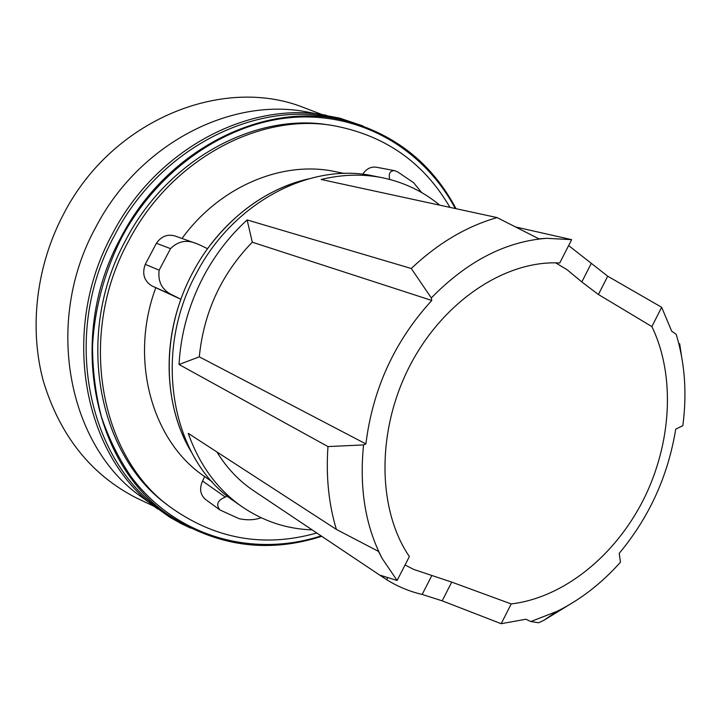 <?xml version="1.0" encoding="UTF-8"?>
<svg xmlns="http://www.w3.org/2000/svg" width="721" height="721" viewBox="0 0 721 721"><rect width="100%" height="100%" fill="white"/><g stroke="black" fill="none" stroke-linecap="round" stroke-linejoin="round"><path stroke-width="1.08" d="M362.996 125.968L339.834 118.163L305.974 111.764C230.54 97.317 139.063 143.74 95.785 227.232C43.188 322.539 68.432 446.002 141.163 496.724L169.174 516.813L181.016 523.545L190.804 528.178M326.388 115.306C249.944 100.625 156.763 148.265 112.467 233.829C58.644 331.516 84.078 457.7 157.818 509.053M308.967 109.547L303.063 107.303C222.915 75.759 112.512 119.253 63.781 213.686C36.185 265.698 28.975 327.83 43.278 380.904C59.861 435.493 90.738 474.427 135.927 497.706L141.631 500.419M449.922 207.369C423.66 162.108 384.338 134.782 331.948 125.382L328.443 124.868C255.342 112.692 167.696 159.035 125.643 240.291C74.56 333.237 97.092 453.212 166.154 503.943L168.948 506.124C214.29 539.038 263.58 547.996 316.798 532.999M331.948 125.382C258.641 113.17 170.661 159.729 128.419 241.382C77.102 334.769 99.678 455.266 168.948 506.124M307.993 179.006C262.192 189.389 217.634 224.799 192.498 272.998C161.459 330.849 161.892 403.336 191.218 451.77M191.371 452.067C166.47 410.682 161.729 351.893 180.899 299.287L151.518 285.732C144.029 280.694 141.947 273.574 145.263 264.364L159.152 270.168L170.535 248.619C178.186 241.12 186.82 239.444 196.427 243.581L174.933 235.965C167.398 233.901 161.225 236.344 156.394 243.292L170.535 248.619M159.152 270.168C157.611 282.326 162.468 290.833 173.752 295.682L180.899 299.287M225.294 497.066C217.535 500.284 215.75 504.574 219.932 509.954L205.602 499.491C200.213 494.804 199.203 488.649 202.574 481.024L225.294 497.066L227.376 496.093M219.932 509.954L239.002 518.66C247.06 520.418 254.45 520.111 261.173 517.759M341.348 119.722L338.374 118.983C260.47 98.444 161.026 145.426 114.81 234.938C58.716 336.5 89.332 467.641 168.75 515.182L171.337 516.831M456.042 208.702C432.032 163.424 395.108 134.088 345.269 120.686C267.212 100.093 167.398 147.399 120.948 237.434C64.557 339.591 95.163 471.372 174.752 519.003C221.239 547.059 270.24 552.836 321.746 536.316M455.266 208.531C425.39 152.185 366.313 114.405 298.494 117.081C230.864 119.893 159.476 166.425 121.579 237.786C104.464 271.817 94.532 308.921 92.522 346.017C92.594 370.576 95.569 394.207 101.454 416.918C108.907 438.774 118.785 458.718 131.105 476.77C176.942 537.875 253.792 557.739 321.106 535.883M546.545 238.309L538.92 238.84L497.148 217.598L321.16 179.484C342.16 174.392 362.501 173.797 382.184 177.708L373.541 175.987C310.778 162.054 232.946 202.114 196.076 273.989C151.419 355.642 172.445 460.782 234.271 501.284L241.481 506.358C217.138 489.144 199.402 464.82 188.262 433.375L336.374 529.421L378.435 551.376L382.211 558.532L397.118 580.477L409.375 556.549C377.299 509.675 376.281 430.635 409.825 365.826C443.271 300.936 505.917 259.939 559.721 262.994L571.672 239.66L546.545 238.309C505.511 241.445 467.1 261.326 431.311 297.953L431.78 300.468L252.278 242.193L247.15 219.941L411.276 268.491L431.311 297.953M431.78 300.468C394.729 340.943 372.766 388.763 365.889 443.929L363.564 444.938L327.974 446.569L179.033 364.502C180.71 333.976 188.794 304.767 203.295 276.882C214.912 254.964 229.53 235.983 247.15 219.941M497.148 217.598C466.676 226.241 438.053 243.202 411.276 268.491M382.184 177.708C403.895 182.197 423.083 191.344 439.765 205.17M678.803 343.52L679.678 343.782L681.426 355.381M555.657 262.868L567.039 269.681L581.811 281.956L598.394 294.492L651.874 326.577C675.721 375.866 671.575 443.64 643.429 499.752C615.112 555.738 563.813 597.655 511.207 603.937L451.725 582.108L413.665 569.41L405.067 564.967M511.207 603.937L501.176 623.701L525.861 619.24L530.854 621.538L557.009 611.363C580.477 599.737 601.629 583.343 620.457 562.2L619.195 553.367C649.27 517.245 668.106 475.842 675.721 429.139L682.823 425.705C687.113 393.423 684.905 362.96 676.199 334.319L671.702 331.191L661.662 307.272L651.874 326.577M451.725 582.108L442.18 600.836L501.176 623.701M661.662 307.272L607.722 276.215L568.644 245.573M397.118 580.477L380.49 575.295L386.654 579.693C397.794 586.615 409.627 591.526 422.173 594.446L442.171 600.836M365.889 443.929L199.293 356.832C203.755 312.292 221.41 274.079 252.278 242.193M179.033 364.502L199.293 356.832M363.564 444.938C359.193 488.288 365.412 526.159 382.211 558.532M327.974 446.569C325.874 476.257 328.677 503.88 336.374 529.421M383.914 577.918L253.63 490.722C238.993 480.916 226.745 467.983 216.868 451.923M530.854 621.538L538.587 622.773L543.85 620.303L576.593 600.26M312.166 529.899C286.57 528.998 263.012 521.157 241.481 506.358M515.921 227.043L571.672 239.66M421.686 192.579L413.593 182.692L397.686 171.904L394.504 170.634C389.971 170.778 388.376 173.716 389.719 179.439M200.321 245.212L207.54 248.691C235.199 211.74 268.789 188.478 308.309 178.916M200.339 245.221L196.427 243.581M145.263 264.364L156.394 243.292M344.332 173.473L335.229 171.625C283.038 160.278 220.085 185.91 182.007 238.471M362.69 174.293C366.25 168.84 370.819 166.488 376.398 167.227L394.504 170.634M155.691 287.985C128.825 360.311 152.464 441.901 204.674 476.581L202.574 481.024M598.394 294.492L607.722 276.215M422.173 594.446L431.726 575.746M581.811 281.956L591.13 263.715M386.654 579.693L387.483 578.071M151.518 285.732L173.752 295.691M322.125 114.567L303.063 107.303M345.269 120.686L338.374 118.983M557.009 611.363L543.85 620.303M174.752 519.003L168.75 515.182M212.289 481.889L204.674 476.581M154.339 506.475L135.927 497.706"/></g></svg>

